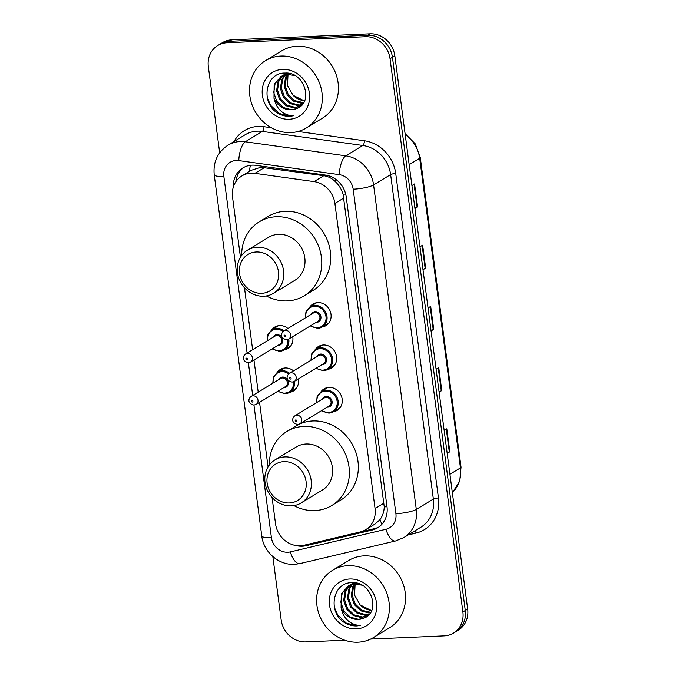 <?xml version="1.0" encoding="UTF-8"?>
<svg xmlns="http://www.w3.org/2000/svg" width="676" height="676" viewBox="0 0 676 676"><rect width="100%" height="100%" fill="white"/><g stroke="black" fill="none" stroke-linecap="round" stroke-linejoin="round"><path stroke-width="1.01" d="M309.971 306.794A12.591 11.281 58.7 0 1 312.92 304.082A12.591 11.281 58.7 0 1 317.847 302.603A12.591 11.281 58.7 0 1 330.336 311.577A12.591 11.281 58.7 0 1 326.001 325.612A12.591 11.281 58.7 0 1 322.241 326.973M315.557 349.188A12.591 11.281 58.7 0 1 318.506 346.475A12.591 11.281 58.7 0 1 323.432 344.997A12.591 11.281 58.7 0 1 335.913 353.97A12.591 11.281 58.7 0 1 331.586 367.998A12.591 11.281 58.7 0 1 327.818 369.366M321.134 391.581A12.591 11.281 58.7 0 1 324.083 388.869A12.591 11.281 58.7 0 1 329.009 387.39A12.591 11.281 58.7 0 1 341.498 396.364A12.591 11.281 58.7 0 1 337.163 410.391A12.591 11.281 58.7 0 1 333.403 411.76M277.388 372.172A12.591 11.281 58.7 0 1 280.337 369.459A12.591 11.281 58.7 0 1 285.264 367.981A12.591 11.281 58.7 0 1 293.502 370.879M298.302 379.016A12.591 11.281 58.7 0 1 293.418 390.99A12.591 11.281 58.7 0 1 289.649 392.35M271.811 329.778A12.591 11.281 58.7 0 1 274.752 327.074A12.591 11.281 58.7 0 1 279.687 325.587A12.591 11.281 58.7 0 1 287.925 328.485M292.716 336.623A12.591 11.281 58.7 0 1 287.832 348.596A12.591 11.281 58.7 0 1 284.072 349.965M272.065 497.46L275.529 523.782A23.618 21.15 -121.3 0 0 303.896 545.278L360.164 531.961A23.618 21.15 -121.3 0 0 365.691 529.697L375.264 523.875L379.887 519.717C382.574 516.194 384.027 511.926 384.247 506.915L343.078 194.206C341.549 189.322 338.989 185.148 335.38 181.683C332.085 178.396 328.206 176.402 323.762 175.709L260.792 167.285L251.058 170.36L241.89 175.937A23.618 21.15 -121.3 0 0 232.519 197.062L240.445 257.252M365.691 529.697A23.618 21.15 -121.3 0 0 375.062 508.572L334.89 203.442A23.618 21.15 -121.3 0 0 314.036 181.616L254.928 173.343A23.618 21.15 -121.3 0 0 251.126 173.157A23.618 21.15 -121.3 0 0 241.89 175.937M244.467 287.799L252.621 349.729M253.965 359.962L258.198 392.122M259.55 402.355L268.051 466.922M295.97 545.54A23.618 21.15 -121.3 0 0 305.983 545.718L372.096 530.068A23.618 21.15 -121.3 0 0 377.63 527.804A23.618 21.15 -121.3 0 0 386.993 506.679L346.213 196.893A23.618 21.15 -121.3 0 0 325.359 175.067L255.908 165.35A23.618 21.15 -121.3 0 0 252.106 165.164A23.618 21.15 -121.3 0 0 242.87 167.944A23.618 21.15 -121.3 0 0 233.321 187.108M235.823 181.793A23.618 21.15 58.7 0 1 244.087 167.259M219.675 152.801L208.335 66.662A23.618 21.15 58.7 0 1 217.706 45.537A23.618 21.15 58.7 0 1 226.942 42.757L365.395 36.707A23.618 21.15 58.7 0 1 390.044 58.719L462.883 611.966A23.618 21.15 58.7 0 1 453.512 633.091A23.618 21.15 58.7 0 1 444.267 635.862L370.651 639.082M344.76 640.214L305.822 641.913A23.618 21.15 58.7 0 1 281.165 619.909L272.834 556.576M217.706 45.537L222.489 42.63A23.618 21.15 58.7 0 1 231.733 39.85L370.178 33.8L367.786 35.253A23.618 21.15 58.7 0 1 392.435 57.266L465.274 610.504A23.618 21.15 58.7 0 1 455.903 631.637A23.618 21.15 58.7 0 0 465.274 610.504L392.435 57.266A23.618 21.15 58.7 0 0 367.786 35.253L229.333 41.304L367.786 35.253L365.395 36.707M220.097 44.084A23.618 21.15 58.7 0 1 229.333 41.304A23.618 21.15 58.7 0 0 220.097 44.084M378.797 527.035A23.618 21.15 58.7 0 1 374.487 528.615L308.374 544.264A23.618 21.15 58.7 0 1 307.073 544.526M370.178 33.8A23.618 21.15 58.7 0 1 394.835 55.812L467.665 609.051A23.618 21.15 58.7 0 1 458.294 630.184L453.512 633.091M447.123 453.005L449.32 452.033A6.295 1.234 -7.5 0 0 449.827 451.779L447.174 453.393M444.149 430.435L446.802 428.821L449.827 451.779M422.948 269.352L425.145 268.389A6.295 1.234 -7.5 0 0 425.643 268.127L422.999 269.741M419.973 246.782L422.627 245.177L425.643 268.127M414.887 208.14L417.084 207.169A6.295 1.234 -7.5 0 0 417.591 206.915L414.937 208.529M411.912 185.57L414.565 183.956L417.591 206.915M439.062 391.784L441.259 390.821A6.295 1.234 -7.5 0 0 441.766 390.559L439.113 392.173M436.096 369.214L438.741 367.609L441.766 390.559M431.001 330.572L433.206 329.601A6.295 1.234 -7.5 0 0 433.705 329.347L431.051 330.961M428.035 308.002L430.688 306.389L433.705 329.347M290.95 132.572A39.36 35.253 58.7 0 1 251.937 104.518A39.36 35.253 58.7 0 1 265.474 60.679A39.36 35.253 58.7 0 1 280.87 56.049A39.36 35.253 58.7 0 1 319.883 84.103A39.36 35.253 58.7 0 1 306.346 127.95A39.36 35.253 58.7 0 1 290.95 132.572M265.474 60.679L281.622 50.869A39.36 35.253 58.7 0 1 297.026 46.238A39.36 35.253 58.7 0 1 336.031 74.292A39.36 35.253 58.7 0 1 322.494 118.131L306.346 127.95M283.024 75.535L278.892 81.272L277.532 90.212L280.54 98.958L287.021 105.219L295.167 107.374L300.93 105.955M290.95 73.938L288.711 73.929L281.469 76.185L274.152 84.154L274 98.282A17.796 15.937 58.7 0 0 291.179 109.791A17.796 15.937 58.7 0 0 296.156 108.709C314.306 103.403 304.538 71.428 285.171 73.076C265.457 72.281 260.294 102.397 277.177 112.816C281.191 115.309 285.407 116.466 289.818 116.306L293.671 115.748L289.979 115.503C281.512 113.636 276.18 107.89 274 98.282M282.5 75.746L277.946 81.847L276.585 90.787L279.594 99.533L286.075 105.794L294.212 107.949L300.744 106.115M294.626 75.484L287.756 74.504L280.523 76.768M285.221 74.867L282.695 78.965L281.334 87.897L284.342 96.643L290.824 102.913L298.961 105.067L302.273 104.586M284.655 75.011L281.748 79.54L280.379 88.48L283.388 97.226L289.869 103.487L298.015 105.642L301.918 104.983M287.604 74.521L286.497 76.658L285.128 85.59L288.137 94.336L294.618 100.606L303.634 102.71M286.987 74.571L285.542 77.233L284.182 86.173L287.19 94.919L293.671 101.18L301.809 103.335L303.304 103.217M281.005 76.481L275.098 83.579L273.738 92.519L276.746 101.265L283.227 107.526L291.364 109.681L296.156 108.709M286.658 73.126L282.94 75.399M284.799 74.174L283.455 75.171M287.004 73.16L284.317 74.453M286.827 73.228L285.602 74.428M286.303 73.439L285.052 74.588M288.399 73.338L287.934 73.997M287.959 73.27L287.334 74.073M304.656 100.699A17.796 15.937 58.7 0 1 293.029 95.282L304.521 101.011M282.627 69.366A25.663 22.992 58.7 0 1 309.422 93.288A25.663 22.992 58.7 0 1 289.193 119.263A25.663 22.992 58.7 0 1 262.398 95.341A25.663 22.992 58.7 0 1 282.627 69.366M293.029 95.282L287.477 85.489L288.018 74.495M267.333 97.851L270.662 105.38L279.213 113.492L289.92 116.238L293.671 115.748M261.713 293.308A21.252 19.038 58.7 0 1 239.524 273.493A21.252 19.038 58.7 0 1 256.28 251.987A21.252 19.038 58.7 0 1 278.461 271.794A21.252 19.038 58.7 0 1 261.713 293.308M263.716 296.223A25.189 22.561 58.7 0 1 238.746 278.267A25.189 22.561 58.7 0 1 247.408 250.213A25.189 22.561 58.7 0 1 257.269 247.247A25.189 22.561 58.7 0 1 282.238 265.203A25.189 22.561 58.7 0 1 273.569 293.266A25.189 22.561 58.7 0 1 263.716 296.223M273.569 293.266L294.804 280.354A25.189 22.561 -121.3 0 0 303.473 252.3A25.189 22.561 -121.3 0 0 278.504 234.344A25.189 22.561 -121.3 0 0 268.651 237.31L247.408 250.213M241.687 255.41A43.289 38.777 58.7 0 1 259.246 221.838A43.289 38.777 58.7 0 1 276.188 216.743A43.289 38.777 58.7 0 1 319.097 247.602A43.289 38.777 58.7 0 1 304.208 295.826A43.289 38.777 58.7 0 1 287.266 300.921A43.289 38.777 58.7 0 1 266.327 295.953M259.246 221.838L268.22 216.388A43.289 38.777 58.7 0 1 285.162 211.292A43.289 38.777 58.7 0 1 328.071 242.152A43.289 38.777 58.7 0 1 313.182 290.376L304.208 295.826M289.32 502.969A21.252 19.038 58.7 0 1 267.13 483.163A21.252 19.038 58.7 0 1 283.878 461.649A21.252 19.038 58.7 0 1 306.067 481.464A21.252 19.038 58.7 0 1 289.32 502.969M291.322 505.893A25.189 22.561 58.7 0 1 266.352 487.937A25.189 22.561 58.7 0 1 275.014 459.874A25.189 22.561 58.7 0 1 284.875 456.917A25.189 22.561 58.7 0 1 309.836 474.873A25.189 22.561 58.7 0 1 301.175 502.927A25.189 22.561 58.7 0 1 291.322 505.893M301.175 502.927L322.41 490.024A25.189 22.561 -121.3 0 0 331.071 461.97A25.189 22.561 -121.3 0 0 306.11 444.014A25.189 22.561 -121.3 0 0 296.249 446.971L275.014 459.874M269.293 465.071A43.289 38.777 58.7 0 1 286.852 431.499A43.289 38.777 58.7 0 1 303.786 426.412A43.289 38.777 58.7 0 1 346.704 457.272A43.289 38.777 58.7 0 1 331.815 505.496A43.289 38.777 58.7 0 1 314.872 510.583A43.289 38.777 58.7 0 1 293.925 505.614M286.852 431.499L295.818 426.049A43.289 38.777 58.7 0 1 312.76 420.962A43.289 38.777 58.7 0 1 355.677 451.822A43.289 38.777 58.7 0 1 340.788 500.046L331.815 505.496M358.043 642.2A39.36 35.253 58.7 0 1 319.03 614.146A39.36 35.253 58.7 0 1 332.567 570.307A39.36 35.253 58.7 0 1 347.963 565.677A39.36 35.253 58.7 0 1 386.976 593.731A39.36 35.253 58.7 0 1 373.439 637.569A39.36 35.253 58.7 0 1 358.043 642.2M332.567 570.307L348.715 560.488A39.36 35.253 58.7 0 1 364.119 555.866A39.36 35.253 58.7 0 1 403.124 583.92A39.36 35.253 58.7 0 1 389.596 627.759L373.439 637.569M350.117 585.163L345.994 590.9L344.625 599.84L347.633 608.586L354.114 614.847L362.26 617.002L368.023 615.582M358.043 583.565L355.804 583.557L348.562 585.813L341.245 593.782L341.093 607.91A17.796 15.937 58.7 0 0 358.272 619.419A17.796 15.937 58.7 0 0 363.249 618.337C381.399 613.031 371.639 581.047 352.264 582.704C332.55 581.909 327.387 612.025 344.278 622.444C348.284 624.928 352.5 626.094 356.911 625.934L360.764 625.376L357.072 625.131C348.605 623.264 343.273 617.518 341.093 607.91M349.593 585.374L345.039 591.475L343.678 600.415L346.687 609.16L353.168 615.422L361.305 617.577L367.837 615.743M361.728 585.112L354.849 584.132L347.616 586.396M352.314 584.495L349.788 588.593L348.427 597.525L351.435 606.271L357.917 612.54L366.054 614.687L369.366 614.214M351.748 584.639L348.841 589.168L347.481 598.108L350.481 606.854L356.97 613.115L365.108 615.27L369.011 614.611M354.697 584.14L353.59 586.286L352.221 595.218L355.23 603.964L361.711 610.225L370.727 612.338M354.08 584.199L352.635 586.861L351.275 595.793L354.283 604.547L360.764 610.808L368.902 612.963L370.406 612.845M348.098 586.109L342.191 593.207L340.831 602.147L343.839 610.893L350.32 617.154L358.457 619.309L363.249 618.337M353.751 582.754L350.033 585.027M351.892 583.802L350.548 584.799M354.097 582.788L351.41 584.081M353.92 582.856L352.695 584.056M353.396 583.067L352.145 584.216M355.491 582.965L355.027 583.625M355.052 582.898L354.427 583.701M371.749 610.327A17.796 15.937 58.7 0 1 360.122 604.902L371.614 610.639M349.72 578.986A25.663 22.992 58.7 0 1 376.515 602.916A25.663 22.992 58.7 0 1 356.286 628.891A25.663 22.992 58.7 0 1 329.491 604.969A25.663 22.992 58.7 0 1 349.72 578.986M360.122 604.902L354.57 595.117L355.12 584.123M334.426 607.479L337.755 615.008L346.306 623.111L357.012 625.866L360.764 625.376M264.654 167.437L254.928 173.343M345.664 194.029A23.618 4.639 172.5 0 1 343.078 194.206M335.38 181.683A23.618 8.475 -82 0 1 335.71 179.309M387.002 506.721A23.618 4.639 172.5 0 1 384.247 506.915M249.503 171.307A23.618 8.475 -82 0 1 250.348 165.316M382.024 524.12A23.618 10.081 -103.3 0 1 379.887 519.717M323.762 175.709L314.036 181.616M343.881 197.975L334.89 203.442M384.053 503.105L375.062 508.572M256.128 404.434L285.441 386.621A4.724 4.233 -121.3 0 0 287.063 381.365A4.724 4.233 -121.3 0 0 282.382 377.994A4.724 4.233 -121.3 0 0 280.532 378.552L251.227 396.364A4.724 4.233 58.7 0 1 253.069 395.806A4.724 4.233 58.7 0 1 257.75 399.178A4.724 4.233 58.7 0 1 256.128 404.434L253.948 405.093L271.406 537.581A15.742 14.103 -121.3 0 0 287.841 552.25A15.742 14.103 -121.3 0 0 290.308 551.912L385.962 529.274A15.742 14.103 -121.3 0 0 395.899 513.684L353.176 189.204A15.742 14.103 -121.3 0 0 339.276 174.653L238.797 160.592A15.742 14.103 -121.3 0 0 236.262 160.465A15.742 14.103 -121.3 0 0 223.849 176.402L247.112 353.075M227.905 145.23A31.485 28.198 58.7 0 1 240.225 141.529A31.485 28.198 58.7 0 1 245.295 141.774L262.347 131.414A31.485 28.198 -121.3 0 0 257.277 131.169A31.485 28.198 -121.3 0 0 244.957 134.87L227.905 145.23C217.562 152.218 212.999 162.088 214.224 174.822A15.742 3.093 -7.5 0 0 223.849 176.402M214.224 174.822L261.773 536C263.539 551.962 278.681 565.356 294.508 564.342L299.916 563.59A15.742 6.718 -103.3 0 1 290.308 551.912M234.031 141.504A35.422 31.73 58.7 0 1 258.266 126.429A35.422 31.73 58.7 0 1 263.97 126.708L271.329 127.739M298.065 131.482L364.449 140.769A35.422 31.73 58.7 0 1 395.73 173.512L438.445 497.992A35.422 31.73 58.7 0 1 416.095 533.068L408.118 534.961M390.044 58.719L394.835 55.812M226.942 42.757L231.733 39.85M462.883 611.966L467.665 609.051M238.797 160.592A15.742 5.645 -82 0 1 245.295 141.774L345.774 155.835L362.826 145.475L262.347 131.414A3.938 1.411 98 0 0 263.97 126.708M339.276 174.653A15.742 5.645 -82 0 1 345.774 155.835A31.485 28.198 58.7 0 1 373.583 184.937L390.627 174.577A31.485 28.198 -121.3 0 0 362.826 145.475A3.938 1.411 98 0 0 364.449 140.769M353.176 189.204A15.742 3.093 -7.5 0 0 373.583 184.937L416.298 509.417L433.35 499.057L390.627 174.577A3.938 0.769 172.5 0 1 395.73 173.512M395.899 513.684A15.742 3.093 -7.5 0 0 416.298 509.417A31.485 28.198 58.7 0 1 403.809 537.581L420.852 527.221A31.485 28.198 -121.3 0 0 433.35 499.057A3.938 0.769 172.5 0 1 438.445 497.992M250.551 362.04L279.856 344.228A4.724 4.233 -121.3 0 0 281.486 338.972A4.724 4.233 -121.3 0 0 276.805 335.6A4.724 4.233 -121.3 0 0 274.955 336.158L245.641 353.97A4.724 4.233 58.7 0 1 247.492 353.413A4.724 4.233 58.7 0 1 252.173 356.784A4.724 4.233 58.7 0 1 250.551 362.04L248.371 362.708L252.689 395.468M416.095 533.068A3.938 1.682 76.7 0 0 414.963 530.804M299.916 563.59L395.57 540.961A15.742 6.718 -103.3 0 1 385.962 529.274M261.773 536A15.742 3.093 -7.5 0 0 271.406 537.581M374.487 528.615L372.096 530.068M308.374 544.264L305.983 545.718M409.166 164.674L419.678 158.285A7.875 1.546 -7.5 0 0 420.278 157.576L461.032 467.184A7.875 1.546 172.5 0 1 460.44 467.893L419.678 158.285A31.485 28.198 -121.3 0 0 405.186 134.49M452.345 492.677A31.485 28.198 -121.3 0 0 460.44 467.893L449.92 474.282M433.206 329.601L430.19 306.693M425.145 268.389L422.128 245.472M417.084 207.169L414.067 184.261M441.259 390.821L438.242 367.913M449.32 452.033L446.304 429.125M278.52 325.705L271.87 329.744A11.805 10.579 58.7 0 1 276.492 328.35A11.805 10.579 58.7 0 1 283.988 330.877M288.77 339.022A11.805 10.579 58.7 0 1 284.14 349.923A11.805 10.579 58.7 0 1 279.518 351.309M272.538 348.681A11.019 9.87 -121.3 0 0 279.112 350.726A11.019 9.87 -121.3 0 0 287.79 339.487M283.1 331.51A11.019 9.87 -121.3 0 0 276.298 329.305A11.019 9.87 -121.3 0 0 267.628 340.611M273.079 337.299A5.509 4.935 58.7 0 1 276.999 334.654A5.509 4.935 58.7 0 1 282.754 339.791A5.509 4.935 58.7 0 1 278.411 345.368A5.509 4.935 58.7 0 1 277.988 345.368M246.698 359.683A0.786 0.701 -121.3 0 0 246.495 358.153A0.786 0.701 -121.3 0 0 246.698 359.683M284.097 368.099L277.456 372.138A11.805 10.579 58.7 0 1 282.078 370.744A11.805 10.579 58.7 0 1 289.565 373.27M294.356 381.416A11.805 10.579 58.7 0 1 289.717 392.317A11.805 10.579 58.7 0 1 285.095 393.702M278.115 391.074A11.019 9.87 -121.3 0 0 284.697 393.119A11.019 9.87 -121.3 0 0 293.367 381.881M288.686 373.904A11.019 9.87 -121.3 0 0 281.875 371.69A11.019 9.87 -121.3 0 0 273.214 383.005M278.664 379.692A5.509 4.935 58.7 0 1 282.585 377.047A5.509 4.935 58.7 0 1 288.331 382.185A5.509 4.935 58.7 0 1 283.988 387.762A5.509 4.935 58.7 0 1 283.565 387.762M252.283 402.076A0.786 0.701 -121.3 0 0 252.08 400.538A0.786 0.701 -121.3 0 0 252.283 402.076M305.375 317.881L305.966 311.653L310.039 306.752A11.805 10.579 58.7 0 1 314.661 305.366A11.805 10.579 58.7 0 1 326.364 313.782A11.805 10.579 58.7 0 1 322.3 326.939A11.805 10.579 58.7 0 1 317.686 328.325M310.707 325.697A11.019 9.87 -121.3 0 0 317.281 327.742A11.019 9.87 -121.3 0 0 325.967 316.588A11.019 9.87 -121.3 0 0 314.458 306.312A11.019 9.87 -121.3 0 0 305.797 317.619M311.247 314.315A5.509 4.935 58.7 0 1 315.168 311.67A5.509 4.935 58.7 0 1 320.923 316.807A5.509 4.935 58.7 0 1 316.579 322.384A5.509 4.935 58.7 0 1 316.148 322.384M318.024 321.244A4.724 4.233 -121.3 0 0 319.647 315.988A4.724 4.233 -121.3 0 0 314.965 312.616A4.724 4.233 -121.3 0 0 313.123 313.174L283.81 330.986A4.724 4.233 58.7 0 1 285.661 330.429A4.724 4.233 58.7 0 1 290.342 333.792A4.724 4.233 58.7 0 1 288.711 339.056L318.024 321.244M284.664 335.161A0.786 0.701 -121.3 0 0 284.866 336.69A0.786 0.701 -121.3 0 0 284.664 335.161M310.952 360.274L311.543 354.047L315.624 349.146A11.805 10.579 58.7 0 1 320.238 347.76A11.805 10.579 58.7 0 1 331.941 356.176A11.805 10.579 58.7 0 1 327.885 369.324A11.805 10.579 58.7 0 1 323.263 370.718M316.284 368.09A11.019 9.87 -121.3 0 0 322.866 370.135A11.019 9.87 -121.3 0 0 331.544 358.981A11.019 9.87 -121.3 0 0 320.044 348.706A11.019 9.87 -121.3 0 0 311.382 360.012M316.824 356.7A5.509 4.935 58.7 0 1 320.745 354.063A5.509 4.935 58.7 0 1 326.5 359.201A5.509 4.935 58.7 0 1 322.156 364.778A5.509 4.935 58.7 0 1 321.734 364.778M323.61 363.637A4.724 4.233 -121.3 0 0 325.232 358.373A4.724 4.233 -121.3 0 0 320.551 355.01A4.724 4.233 -121.3 0 0 318.7 355.568L289.387 373.38A4.724 4.233 58.7 0 1 291.238 372.822A4.724 4.233 58.7 0 1 295.919 376.186A4.724 4.233 58.7 0 1 294.297 381.45L323.61 363.637M290.249 377.554A0.786 0.701 -121.3 0 0 290.452 379.084A0.786 0.701 -121.3 0 0 290.249 377.554M316.537 402.668L317.128 396.44L321.201 391.539A11.805 10.579 58.7 0 1 325.824 390.153A11.805 10.579 58.7 0 1 337.527 398.57A11.805 10.579 58.7 0 1 333.462 411.718A11.805 10.579 58.7 0 1 328.849 413.112M321.869 410.476A11.019 9.87 -121.3 0 0 328.443 412.529A11.019 9.87 -121.3 0 0 337.13 401.367A11.019 9.87 -121.3 0 0 325.621 391.1A11.019 9.87 -121.3 0 0 316.959 402.406M322.41 399.094A5.509 4.935 58.7 0 1 326.331 396.457A5.509 4.935 58.7 0 1 332.085 401.595A5.509 4.935 58.7 0 1 327.742 407.172A5.509 4.935 58.7 0 1 327.311 407.172M329.187 406.031A4.724 4.233 -121.3 0 0 330.809 400.767A4.724 4.233 -121.3 0 0 326.128 397.404A4.724 4.233 -121.3 0 0 324.286 397.961L294.973 415.765A4.724 4.233 58.7 0 1 296.823 415.216A4.724 4.233 58.7 0 1 301.504 418.579A4.724 4.233 58.7 0 1 299.874 423.844L329.187 406.031M295.826 419.948A0.786 0.701 -121.3 0 0 296.029 421.478A0.786 0.701 -121.3 0 0 295.826 419.948M395.57 540.961L403.809 537.581M461.032 467.184L459.714 481.227L452.354 492.719M405.076 133.611L415.292 143.912L420.278 157.576M290.781 345.884L284.14 349.923L279.45 351.334L272.107 348.943M245.641 353.97C243.14 355.627 241.053 360.942 248.371 362.708M271.87 329.744L267.797 334.637L267.206 340.865M296.358 388.277L289.717 392.317L285.027 393.728L277.692 391.336M251.227 396.364C248.726 398.02 246.639 403.327 253.948 405.093M277.456 372.138L273.374 377.031L272.783 383.258M310.276 325.95L317.619 328.342L322.3 326.939L328.95 322.9M283.81 330.986C281.309 332.643 279.222 337.949 286.531 339.715L288.711 339.056M310.039 306.752L316.681 302.721M315.853 368.344L323.196 370.735L327.885 369.324L334.527 365.293M289.387 373.38C286.894 375.036 284.807 380.343 292.116 382.109L294.297 381.45M315.624 349.146L322.266 345.106M321.438 410.738L328.781 413.129L333.462 411.718L340.113 407.679M294.973 415.765C292.471 417.422 290.384 422.737 297.693 424.503L299.874 423.844M321.201 391.539L327.843 387.5"/></g></svg>
